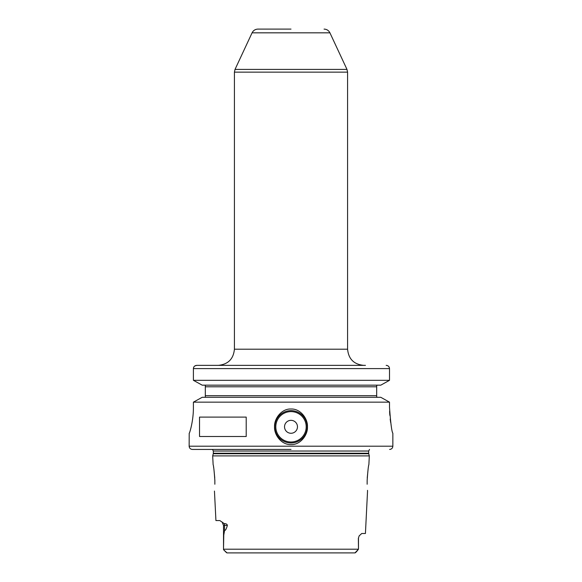 <?xml version="1.0" encoding="UTF-8"?>
<svg xmlns="http://www.w3.org/2000/svg" width="582" height="582" viewBox="0 0 582 582"><rect width="100%" height="100%" fill="white"/><g stroke="black" fill="none" stroke-linecap="round" stroke-linejoin="round"><path stroke-width="0.87" d="M214.853 480.543C214.176 470.889 213.601 465.607 213.128 464.683C213.601 465.607 214.176 470.889 214.853 480.543L214.853 484.239C214.372 493.223 214.372 493.223 214.853 484.239C214.372 493.223 214.372 493.223 214.853 484.239M214.853 480.419L214.838 479.866M214.758 477.931L213.95 469.587M213.616 467.419L213.55 466.997M214.452 491.062L215.929 520.57L219.843 520.57L224.223 523.611C226.172 523.64 227.22 524.244 227.351 525.415L223.517 525.415L222.077 521.967M223.517 525.415L223.517 548.368L223.779 535.091L224.536 530.58C225.489 530.537 226.427 528.82 227.351 525.415M223.517 548.368L223.524 549.67L227.016 552.9L354.984 552.9L358.476 549.212L356.708 551.46M368.872 464.683L369.315 455.902L212.685 455.902L213.128 464.683M226.602 552.747L226.085 552.245M225.831 551.991L223.524 549.67M356.526 551.641L355.413 552.74M239.253 552.9L354.984 552.9M232.829 552.9L227.016 552.9M223.524 549.212L358.476 549.212L358.359 538.35L359.159 535.869L361.749 533.498L365.423 533.498L367.548 491.062M367.147 480.543L367.147 484.239C367.628 493.223 367.628 493.223 367.147 484.239L367.147 480.543C367.824 470.889 368.399 465.607 368.872 464.683C368.399 465.607 367.824 470.889 367.147 480.543M367.482 490.335L367.533 490.859M368.093 469.267L367.235 477.946M291 449.435L192.38 449.435L291 449.435M193.399 407.4C193.522 421.004 189.499 433.728 189.201 433.27C189.499 433.728 193.522 421.004 193.399 407.4L193.399 402.155L389.511 402.155L389.511 407.4C390.609 422.939 391.722 431.56 392.85 433.27C391.759 431.771 390.646 423.15 389.511 407.4L389.511 407.429M389.591 411.379L389.831 415.322M390.195 419.047L390.653 422.43M291 409.015C300.159 408.52 307.9 418.385 307.449 426.81C307.907 435.22 300.13 445.092 291 444.583C281.841 445.077 274.093 435.212 274.551 426.788C274.093 418.378 281.884 408.506 291 409.015M291 410.63A16.165 16.165 0 0 1 307.165 426.802A16.165 16.165 0 0 1 291 442.967A16.165 16.165 0 0 1 274.835 426.802A16.165 16.165 0 0 1 291 410.63M389.62 449.435C391.584 449.239 392.661 448.162 392.85 446.198L189.15 446.198L189.201 433.27M199.531 436.5L199.531 417.098L246.208 417.098L246.208 436.5L199.531 436.5M389.511 402.155L380.781 397.295L389.511 402.155M202.209 397.295L193.399 402.155L202.209 397.295L380.781 397.295M194.883 365.918L196.774 365.365L365.452 365.365M389.096 367.046L389.511 368.602C389.3 366.624 388.179 365.54 386.164 365.365L386.804 365.423M387.496 365.634L388.034 365.918M380.781 385.168L202.209 385.168L193.399 380.315L389.511 380.315L380.781 385.168L389.511 380.315L389.511 368.602L193.399 368.602L193.464 367.955M377.005 385.342L377.376 385.211M377.376 397.251L377.005 397.12M202.209 385.168L193.399 380.315L193.399 368.602C193.61 366.616 194.737 365.54 196.774 365.365L205.315 365.365M376.685 396.924L376.685 385.539M376.685 385.168L376.685 386.79L376.685 385.168M376.685 395.68L376.685 397.295L376.685 395.68L205.315 395.68L205.315 397.295M205.315 385.175L205.315 395.68M193.399 380.315L193.399 368.602M193.675 367.307L193.879 366.936M291 29.1L257.935 29.1C255.258 29.209 253.308 30.453 252.079 32.832L235.026 69.404L234.415 72.139L347.585 72.139L347.585 349.2C348.538 359.021 353.929 364.405 363.75 365.365M291 420.335A6.467 6.467 0 0 0 284.533 426.802A6.467 6.467 0 0 0 291 433.27A6.467 6.467 0 0 0 297.467 426.802A6.467 6.467 0 0 0 291 420.335M224.223 523.611A4.852 4.321 -90 0 1 224.536 525.415L224.536 530.58M359.159 535.869L358.359 538.35M212.685 455.902L213.267 453.734L368.733 453.734L369.315 455.902M368.733 453.734L368.668 453.233L213.332 453.233L213.332 451.035L212.488 449.435M213.332 451.035L368.668 451.035L369.512 449.435M376.685 386.79L205.315 386.79M235.026 69.404L346.974 69.404L329.921 32.832L252.079 32.832M347.585 349.2L234.415 349.2L234.415 72.139M291 411.605A15.197 15.197 0 0 0 275.803 426.802A15.197 15.197 0 0 0 291 442A15.197 15.197 0 0 0 306.197 426.802A15.197 15.197 0 0 0 291 411.605M358.483 538.35L358.483 548.368M213.267 453.734L213.332 453.233M368.668 453.233L368.668 451.035M189.15 446.198C189.339 448.162 190.416 449.239 192.38 449.435M392.85 446.198L392.85 433.27M346.974 69.404L347.585 72.139M329.921 32.832C328.692 30.453 326.742 29.209 324.065 29.1M234.415 349.2C233.462 359.021 228.071 364.405 218.25 365.365"/></g></svg>
